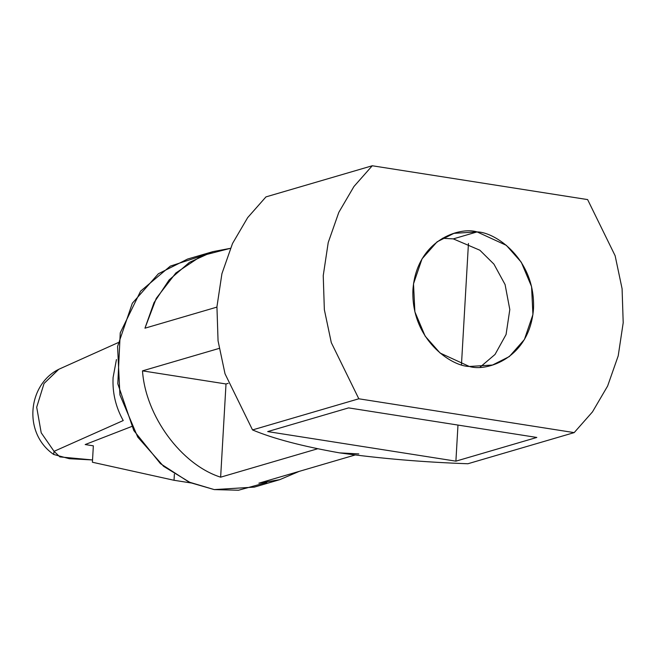 <?xml version="1.0" encoding="UTF-8"?>
<svg xmlns="http://www.w3.org/2000/svg" width="656" height="656" viewBox="0 0 656 656"><rect width="100%" height="100%" fill="white"/><g stroke="black" fill="none" stroke-linecap="round" stroke-linejoin="round"><path stroke-width="0.98" d="M85.182 444.547L131.618 426.523L85.182 444.547L93.349 445.834L85.182 444.547M123.23 420.545L54.063 451.336L59.876 456.904L92.537 459.954L69.339 458.708L53.653 454.444L54.063 451.336L123.23 420.545C115.718 407.114 112.34 392.78 113.086 377.553C112.34 392.78 115.718 407.114 123.23 420.545M116.44 359.545L113.086 377.553L116.44 359.545M118.162 342.621L58.794 369.279L44.042 383.489L36.695 407.212L41.205 432.788L54.063 451.336L41.205 432.788L36.695 407.212L44.042 383.489L58.556 369.41C28.282 384.334 22.402 432.78 53.653 454.444M587.62 199.588L615.131 255.742L622.085 288.706L623.2 322.752L618.214 355.839L607.62 386.04L592.475 411.894L574.18 432.616L467.892 463.751C423.177 462.168 380.406 458.544 339.587 452.878C302.203 446.269 273.183 438.618 252.527 429.926L358.816 398.791L574.18 432.616L592.475 411.894L607.62 386.04L618.214 355.839L623.2 322.752L622.085 288.706L615.131 255.742L587.62 199.588L372.255 165.763L353.961 186.484L338.816 212.347L328.221 242.548L323.236 275.635L324.351 309.681L331.305 342.637L358.816 398.791L331.305 342.637L324.351 309.681L323.236 275.635L328.221 242.548L338.816 212.347L353.961 186.484L372.255 165.763L265.959 196.898L247.673 217.62L232.527 243.483L221.925 273.683L216.939 306.77L218.054 340.817L225.016 373.772L252.527 429.926L225.016 373.772L218.054 340.817L216.939 306.77L221.925 273.683L232.527 243.483L247.673 217.62L265.959 196.898L372.255 165.763L587.62 199.588M453.304 238.882L479.864 250.223L493.927 264.13L505.087 284.573L509.81 309.583L506.071 334.511L495.034 354.453L480.184 367.081L495.034 354.453L506.071 334.511L509.81 309.583L505.087 284.573L493.927 264.13L479.864 250.223L453.304 238.882L477.101 231.912L453.927 233.347L437.085 241.826L422.029 258.866L413.51 283.827L414.871 311.797L425.145 336.143L440.094 353.035L469.335 366.474L492.508 365.031L509.351 356.552L524.406 339.521L532.926 314.56L531.565 286.59L521.29 262.236L506.35 245.344L477.101 231.912L453.304 238.882L442.456 238.276L453.304 238.882M477.101 231.912C494.886 231.978 535.55 258.735 533.508 308.656C529.81 358.332 486.818 371.944 469.335 366.474C451.549 366.409 410.886 339.652 412.927 289.722C416.626 240.055 459.618 226.435 477.101 231.912M212.954 251.625L230.371 248.337L201.753 255.725L175.857 272.978L156.259 298.365L144.951 328.189L216.923 307.106L144.951 328.189L153.996 302.695L169.133 279.94L189.428 262.375L212.954 251.625L187.567 259.063L158.399 273.749L132.332 303.244L117.572 346.466L119.925 394.904L137.727 437.076L163.598 466.326L190.412 482.693L214.25 489.597L254.372 487.105L279.751 479.667L258.866 483.193L354.871 455.067L258.866 483.193L299.243 471.361L279.751 479.667M358.816 453.911L339.587 452.878C380.406 458.544 423.177 462.168 467.892 463.751L574.18 432.616L358.816 398.791L252.527 429.926C273.183 438.618 302.203 446.269 339.587 452.878M317.34 448.86L220.637 477.183C181.31 464.678 145.558 416.027 142.491 370.861L219.137 348.41L142.491 370.861C145.558 416.027 181.31 464.678 220.637 477.183L226.008 383.973L142.491 370.861L226.008 383.973L228.181 383.342L226.008 383.973L220.637 477.183L317.34 448.86M266.787 482.447L238.513 490.237L214.25 489.597L188.912 482.037L160.425 463.62L133.799 430.541L117.801 383.776L120.245 332.83L140.597 291.157L170.322 266.123L200.539 256.283M455.895 461.16L267.689 431.591L348.598 407.893L536.813 437.454L455.895 461.16L536.813 437.454L348.598 407.893L267.689 431.591L455.895 461.16L457.978 425.072L455.895 461.16M468.45 243.474L461.463 364.646L468.45 243.474M93.349 445.834L92.406 462.242L93.349 445.834M174.381 474.173L174.029 480.282L191.011 482.947L174.029 480.282L92.406 462.242L174.029 480.282L174.381 474.173"/></g></svg>
